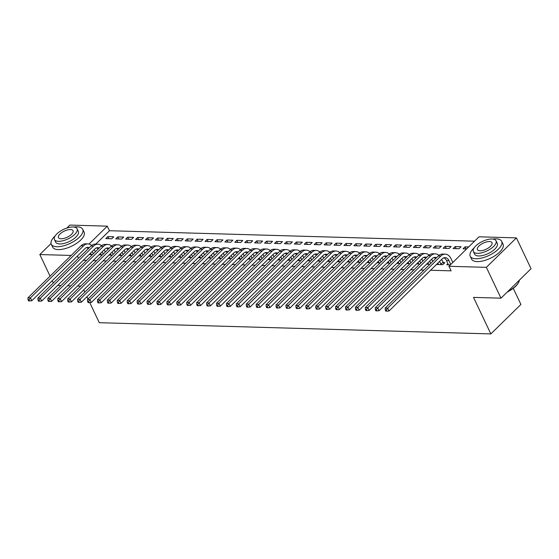 <?xml version="1.0" encoding="UTF-8"?>
<svg xmlns="http://www.w3.org/2000/svg" width="559" height="559" viewBox="0 0 559 559"><rect width="100%" height="100%" fill="white"/><g stroke="black" fill="none" stroke-linecap="round" stroke-linejoin="round"><path stroke-width="0.84" d="M474.542 241.188L109.459 230.72L107.286 226.157L89.042 244.045M479.007 236.806L516.411 237.882L486.358 267.349L448.947 266.28L479.007 236.806M486.358 267.349L500.99 298.171L531.05 268.704L516.411 237.882M513.26 288.339L520.911 304.445L490.851 333.919L99.292 322.697L89.74 302.58M66.821 228.079L69.882 225.081L107.286 226.157M455.138 246.575L453.111 248.559L459.065 248.734L461.091 246.743L455.138 246.575L456.123 248.65M438.032 263.345L436.858 264.491L442.812 264.666L444.845 262.674L443.231 262.625M435.293 246.002L433.26 247.993L439.213 248.168L441.247 246.177L435.293 246.002L436.279 248.077M418.181 262.779L417.014 263.925L419.914 264.009M415.449 245.436L413.415 247.427L419.369 247.595L421.402 245.604L415.449 245.436L416.434 247.511M398.336 262.206L397.169 263.352L400.062 263.436M395.604 244.863L393.571 246.854L399.524 247.029L401.558 245.038L395.604 244.863L396.59 246.945M378.492 261.64L377.325 262.786L380.218 262.87M375.753 244.297L373.726 246.288L379.68 246.456L381.706 244.465L375.753 244.297L376.745 246.372M358.647 261.074L357.474 262.22L360.373 262.304M355.908 243.731L353.875 245.715L359.835 245.89L361.862 243.899L355.908 243.731L356.894 245.806M338.796 260.501L337.629 261.647L340.529 261.731M336.064 243.158L334.03 245.149L339.984 245.324L342.017 243.333L336.064 243.158L337.049 245.233M318.951 259.935L317.785 261.081L320.684 261.165M316.219 242.592L314.186 244.583L320.139 244.751L322.173 242.76L316.219 242.592L317.205 244.667M299.107 259.362L297.94 260.508L300.833 260.592M296.368 242.019L294.341 244.01L300.295 244.185L302.328 242.194L296.368 242.019L297.36 244.101M279.262 258.796L278.096 259.942L280.988 260.026M276.523 241.453L274.497 243.444L280.45 243.612L282.477 241.621L276.523 241.453L277.509 243.528M259.418 258.23L258.244 259.376L261.144 259.46M256.679 240.887L254.645 242.872L260.599 243.046L262.632 241.055L256.679 240.887L257.664 242.962M239.566 257.657L238.4 258.803L241.299 258.887M236.834 240.314L234.801 242.306L240.754 242.48L242.788 240.489L236.834 240.314L237.82 242.389M219.722 257.091L218.555 258.237L221.448 258.321M216.99 239.748L214.956 241.74L220.91 241.907L222.943 239.916L216.99 239.748L217.975 241.823M199.877 256.518L198.711 257.664L201.603 257.748M197.138 239.175L195.112 241.167L201.065 241.341L203.092 239.35L197.138 239.175L198.131 241.257M180.033 255.952L178.859 257.098L181.759 257.182M177.294 238.609L175.267 240.601L181.221 240.768L183.247 238.777L177.294 238.609L178.279 240.684M160.188 255.386L159.015 256.532L161.914 256.616M157.449 238.043L155.416 240.035L161.369 240.202L163.403 238.211L157.449 238.043L158.435 240.118M140.337 254.813L139.17 255.959L142.07 256.043M137.605 237.47L135.571 239.462L141.525 239.636L143.558 237.645L137.605 237.47L138.59 239.545M120.492 254.247L119.326 255.393L122.218 255.477M117.76 236.904L115.727 238.896L121.68 239.063L123.714 237.072L117.76 236.904L118.746 238.979M100.648 253.674L99.481 254.82L102.374 254.904M109.459 230.72L95.785 244.122M83.263 260.305L86.561 260.396M93.185 260.585L96.483 260.683M103.115 260.871L106.406 260.962M113.037 261.158L116.335 261.249M122.959 261.437L126.257 261.535M132.881 261.724L136.179 261.822M142.804 262.01L146.102 262.101M152.726 262.29L156.024 262.388M162.648 262.576L165.946 262.674M172.57 262.863L175.868 262.954M182.493 263.149L185.791 263.24M192.415 263.429L195.713 263.527M202.344 263.715L205.635 263.806M212.266 264.002L215.564 264.093M222.189 264.281L225.487 264.379M232.111 264.568L235.409 264.666M242.033 264.854L245.331 264.945M251.955 265.134L255.253 265.232M261.878 265.42L265.176 265.518M271.8 265.707L275.098 265.798M281.722 265.993L285.02 266.084M291.651 266.273L294.942 266.37M301.574 266.559L304.872 266.65M311.496 266.846L314.794 266.936M321.418 267.125L324.716 267.223M331.34 267.412L334.638 267.509M341.263 267.698L344.561 267.789M351.185 267.978L354.483 268.075M361.107 268.264L364.405 268.362M371.029 268.551L374.327 268.641M380.952 268.837L384.25 268.928M390.881 269.117L394.172 269.214M400.803 269.403L404.101 269.494M410.725 269.69L414.023 269.78M420.647 269.969L423.946 270.067M430.57 270.256L451.113 270.842L448.947 266.28M90.726 253.395L89.559 254.541L92.452 254.624M107.831 236.618L105.805 238.609L111.758 238.777L113.791 236.785L107.831 236.618L108.823 238.693M110.57 253.961L109.403 255.107L112.296 255.19M127.683 237.184L125.649 239.175L131.603 239.35L133.636 237.358L127.683 237.184L128.668 239.266M130.415 254.534L129.248 255.68L132.148 255.756M147.527 237.757L145.494 239.748L151.447 239.916L153.48 237.924L147.527 237.757L148.512 239.832M150.259 255.1L149.092 256.246L151.992 256.329M167.372 238.323L165.338 240.314L171.299 240.489L173.325 238.497L167.372 238.323L168.357 240.405M170.111 255.666L168.937 256.812L171.837 256.895M187.216 238.896L185.19 240.887L191.143 241.055L193.169 239.063L187.216 238.896L188.208 240.971M189.955 256.239L188.788 257.385L191.681 257.468M207.068 239.462L205.034 241.453L210.988 241.621L213.021 239.629L207.068 239.462L208.053 241.537M209.8 256.805L208.633 257.951L211.526 258.034M226.912 240.028L224.879 242.019L230.832 242.194L232.865 240.202L226.912 240.028L227.897 242.11M229.644 257.378L228.477 258.524L231.377 258.6M246.757 240.601L244.723 242.592L250.677 242.76L252.71 240.768L246.757 240.601L247.742 242.676M249.496 257.944L248.322 259.09L251.222 259.173M266.601 241.167L264.575 243.158L270.528 243.333L272.554 241.341L266.601 241.167L267.586 243.249M269.34 258.51L268.166 259.656L271.066 259.739M286.446 241.74L284.419 243.731L290.373 243.899L292.399 241.907L286.446 241.74L287.438 243.815M289.185 259.083L288.018 260.228L290.911 260.312M306.297 242.306L304.264 244.297L310.217 244.465L312.25 242.473L306.297 242.306L307.282 244.381M309.029 259.649L307.862 260.794L310.755 260.878M326.142 242.872L324.108 244.863L330.062 245.038L332.095 243.046L326.142 242.872L327.127 244.954M328.874 260.221L327.707 261.367L330.607 261.444M345.986 243.444L343.953 245.436L349.906 245.604L351.939 243.612L345.986 243.444L346.971 245.52M348.725 260.787L347.551 261.933L350.451 262.017M365.831 244.01L363.804 246.002L369.758 246.177L371.784 244.185L365.831 244.01L366.816 246.093M368.57 261.353L367.403 262.499L370.296 262.583M385.675 244.583L383.649 246.575L389.602 246.743L391.628 244.751L385.675 244.583L386.667 246.659M388.414 261.926L387.247 263.072L390.14 263.156M405.527 245.149L403.493 247.141L409.447 247.309L411.48 245.317L405.527 245.149L406.512 247.225M408.259 262.492L407.092 263.638L409.985 263.722M425.371 245.715L423.338 247.707L429.291 247.882L431.324 245.89L425.371 245.715L426.356 247.798M428.103 263.065L426.936 264.211L429.836 264.288M445.216 246.288L443.182 248.28L449.136 248.448L451.169 246.456L445.216 246.288L446.201 248.364M447.955 263.631L446.781 264.777L450.372 264.882M466.045 248.937L465.06 246.854L463.034 248.846L466.618 248.951M465.06 246.854L468.652 246.959M53.315 282.98L52.239 280.709M50.072 276.146L39.822 254.555L51.058 243.535M78.498 258.293L77.421 256.022M71.182 255.449L39.822 254.555M80.741 286.131L77.442 286.033M70.818 285.845L67.52 285.754M60.896 285.558L57.598 285.467M83.717 289.897L84.793 292.168M86.959 296.731L88.043 299.002M500.99 298.171L473.508 297.388L490.851 333.919M93.339 253.751L92.263 251.48M91.166 254.583L90.593 253.115M94.296 249.489L95.372 251.76M88.238 248.741A6.96 4.884 91.6 0 0 86.617 247.574M89.279 247.721A6.96 4.884 91.6 0 0 87.868 247.378A6.96 4.884 91.6 0 0 84.954 248.629L31.786 300.763L29.578 300.917L29.04 299.778L28.048 299.75L28.586 300.889L29.578 300.917M28.048 299.75L27.95 297.835L81.118 245.708A10.439 7.323 -88.4 0 1 85.485 243.829L87.966 243.899A10.439 7.323 -88.4 0 1 91.648 245.457M27.95 297.835L30.431 297.905L83.598 245.778A10.439 7.323 -88.4 0 1 87.966 243.899M29.04 299.778L30.431 297.905L31.786 300.763M103.261 254.038L102.185 251.767M101.088 254.869L100.515 253.402M104.219 249.775L105.295 252.046M98.16 249.028A6.96 4.884 91.6 0 0 96.539 247.861M99.202 248.007A6.96 4.884 91.6 0 0 97.79 247.665A6.96 4.884 91.6 0 0 94.883 248.916L41.708 301.042L39.5 301.203L38.962 300.064L37.97 300.036L38.508 301.175L39.5 301.203M37.97 300.036L37.872 298.122L91.047 245.988A10.439 7.323 -88.4 0 1 95.407 244.115L97.888 244.185A10.439 7.323 -88.4 0 1 101.57 245.743M37.872 298.122L40.353 298.192L93.528 246.058A10.439 7.323 -88.4 0 1 97.888 244.185M38.962 300.064L40.353 298.192L41.708 301.042M113.191 254.317L112.107 252.046M111.01 255.156L110.437 253.688M114.141 250.055L115.217 252.326M108.083 249.314A6.96 4.884 91.6 0 0 106.469 248.14M109.124 248.287A6.96 4.884 91.6 0 0 107.712 247.951A6.96 4.884 91.6 0 0 104.806 249.202L51.631 301.329L49.423 301.49L48.885 300.344L47.892 300.316L48.43 301.462L49.423 301.49M47.892 300.316L47.794 298.401L100.969 246.274A10.439 7.323 -88.4 0 1 105.33 244.395L107.81 244.472A10.439 7.323 -88.4 0 1 111.493 246.023M47.794 298.401L50.275 298.478L103.45 246.344A10.439 7.323 -88.4 0 1 107.81 244.472M48.885 300.344L50.275 298.478L51.631 301.329M55.152 235.919A17.406 7.302 -25.4 0 0 51.295 244.255A17.406 7.302 -25.4 0 0 56.864 246.743A17.406 7.302 -25.4 0 0 75.269 240.482A17.406 7.302 -25.4 0 0 82.739 229.323A17.406 7.302 -25.4 0 0 77.17 226.835A17.406 7.302 -25.4 0 0 73.844 227.045M51.295 244.255L52.651 247.106A17.406 7.302 -25.4 0 0 58.22 249.6A17.406 7.302 -25.4 0 0 76.625 243.333A17.406 7.302 -25.4 0 0 84.095 232.174L82.739 229.323M77.086 228.785L78.337 231.412A12.529 5.262 154.6 0 1 72.956 239.448A12.529 5.262 154.6 0 1 59.708 243.955A12.529 5.262 154.6 0 1 55.697 242.166L54.454 239.538A12.529 5.262 -25.4 0 0 58.457 241.334A12.529 5.262 -25.4 0 0 71.713 236.82A12.529 5.262 -25.4 0 0 77.086 228.785A12.529 5.262 -25.4 0 0 73.082 226.996A12.529 5.262 -25.4 0 0 59.827 231.503A12.529 5.262 -25.4 0 0 54.454 239.538M70.483 229.539A8.078 3.389 -25.4 0 0 61.944 232.446A8.078 3.389 -25.4 0 0 58.478 237.624A8.078 3.389 -25.4 0 0 61.057 238.784A8.078 3.389 -25.4 0 0 69.596 235.877A8.078 3.389 -25.4 0 0 73.061 230.699A8.078 3.389 -25.4 0 0 70.483 229.539M518.703 282.204A16.987 7.127 154.6 0 1 518.605 282.414A16.987 7.127 154.6 0 1 507.244 292.043M507.726 291.574A17.406 7.302 -25.4 0 0 518.808 281.988A17.406 7.302 -25.4 0 0 519.409 280.115M474.102 247.93A17.406 7.302 -25.4 0 0 470.245 256.26A17.406 7.302 -25.4 0 0 475.814 258.754A17.406 7.302 -25.4 0 0 494.219 252.486A17.406 7.302 -25.4 0 0 501.689 241.327A17.406 7.302 -25.4 0 0 496.119 238.84A17.406 7.302 -25.4 0 0 492.793 239.049M470.245 256.26L471.6 259.117A17.406 7.302 -25.4 0 0 477.162 261.605A17.406 7.302 -25.4 0 0 495.574 255.344A17.406 7.302 -25.4 0 0 503.044 244.185L501.689 241.327M496.036 240.796L497.286 243.424A12.529 5.262 154.6 0 1 491.906 251.452A12.529 5.262 154.6 0 1 478.651 255.966A12.529 5.262 154.6 0 1 474.647 254.17L473.396 251.543A12.529 5.262 -25.4 0 0 477.407 253.339A12.529 5.262 -25.4 0 0 490.662 248.825A12.529 5.262 -25.4 0 0 496.036 240.796A12.529 5.262 -25.4 0 0 492.032 239A12.529 5.262 -25.4 0 0 478.777 243.507A12.529 5.262 -25.4 0 0 473.396 251.543M489.432 241.551A8.078 3.389 -25.4 0 0 480.887 244.458A8.078 3.389 -25.4 0 0 477.421 249.635A8.078 3.389 -25.4 0 0 480.006 250.788A8.078 3.389 -25.4 0 0 488.545 247.882A8.078 3.389 -25.4 0 0 492.011 242.704A8.078 3.389 -25.4 0 0 489.432 241.551M123.113 254.604L122.03 252.333M120.933 255.435L120.36 253.968M124.063 250.341L125.139 252.612M118.005 249.593A6.96 4.884 91.6 0 0 116.391 248.427M119.046 248.573A6.96 4.884 91.6 0 0 117.635 248.231A6.96 4.884 91.6 0 0 114.728 249.482L61.553 301.615L59.345 301.769L58.807 300.63L57.815 300.602L58.353 301.741L59.345 301.769M57.815 300.602L57.717 298.688L110.892 246.561A10.439 7.323 -88.4 0 1 115.252 244.681L117.732 244.751A10.439 7.323 -88.4 0 1 121.415 246.309M57.717 298.688L60.197 298.758L113.372 246.631A10.439 7.323 -88.4 0 1 117.732 244.751M58.807 300.63L60.197 298.758L61.553 301.615M133.035 254.89L131.952 252.619M130.855 255.722L130.282 254.254M133.985 250.628L135.061 252.899M127.927 249.88A6.96 4.884 91.6 0 0 126.313 248.713M128.968 248.86A6.96 4.884 91.6 0 0 127.557 248.517A6.96 4.884 91.6 0 0 124.65 249.768L71.475 301.895L69.274 302.056L68.729 300.917L67.737 300.889L68.282 302.028L69.274 302.056M67.737 300.889L67.639 298.974L120.814 246.84A10.439 7.323 -88.4 0 1 125.181 244.968L127.662 245.038A10.439 7.323 -88.4 0 1 131.337 246.596M67.639 298.974L70.12 299.044L123.294 246.917A10.439 7.323 -88.4 0 1 127.662 245.038M68.729 300.917L70.12 299.044L71.475 301.895M142.957 255.17L141.881 252.906M140.784 256.008L140.211 254.541M143.908 250.914L144.984 253.178M137.849 250.166A6.96 4.884 91.6 0 0 136.235 248.993M138.891 249.146A6.96 4.884 91.6 0 0 137.479 248.804A6.96 4.884 91.6 0 0 134.572 250.055L81.404 302.181L79.196 302.342L78.651 301.196L77.659 301.168L78.204 302.314L79.196 302.342M77.659 301.168L77.568 299.261L130.736 247.127A10.439 7.323 -88.4 0 1 135.103 245.254L137.584 245.324A10.439 7.323 -88.4 0 1 141.259 246.882M77.568 299.261L80.049 299.331L133.217 247.197A10.439 7.323 -88.4 0 1 137.584 245.324M78.651 301.196L80.049 299.331L81.404 302.181M152.88 255.456L151.803 253.185M150.706 256.295L150.133 254.827M153.83 251.194L154.913 253.465M147.772 250.446A6.96 4.884 91.6 0 0 146.158 249.279M148.813 249.426A6.96 4.884 91.6 0 0 147.401 249.083A6.96 4.884 91.6 0 0 144.495 250.334L91.327 302.468L89.119 302.622L88.574 301.483L87.581 301.455L88.126 302.594L89.119 302.622M87.581 301.455L87.49 299.54L140.658 247.413A10.439 7.323 -88.4 0 1 145.026 245.534L147.506 245.604A10.439 7.323 -88.4 0 1 151.182 247.162M87.49 299.54L89.971 299.61L143.139 247.483A10.439 7.323 -88.4 0 1 147.506 245.604M88.574 301.483L89.971 299.61L91.327 302.468M162.802 255.743L161.726 253.472M160.629 256.574L160.056 255.107M163.752 251.48L164.835 253.751M157.694 250.732A6.96 4.884 91.6 0 0 156.08 249.566M158.735 249.712A6.96 4.884 91.6 0 0 157.331 249.37A6.96 4.884 91.6 0 0 154.417 250.621L101.249 302.754L99.041 302.908L98.496 301.769L97.504 301.741L98.049 302.88L99.041 302.908M97.504 301.741L97.413 299.827L150.581 247.693A10.439 7.323 -88.4 0 1 154.948 245.82L157.428 245.89A10.439 7.323 -88.4 0 1 161.104 247.448M97.413 299.827L99.893 299.897L153.061 247.77A10.439 7.323 -88.4 0 1 157.428 245.89M98.496 301.769L99.893 299.897L101.249 302.754M172.724 256.029L171.648 253.758M170.551 256.861L169.978 255.393M173.681 251.767L174.757 254.038M167.623 251.019A6.96 4.884 91.6 0 0 166.002 249.845M168.664 249.999A6.96 4.884 91.6 0 0 167.253 249.656A6.96 4.884 91.6 0 0 164.339 250.907L111.171 303.034L108.963 303.195L108.418 302.049L107.426 302.021L107.971 303.167L108.963 303.195M107.426 302.021L107.335 300.113L160.503 247.979A10.439 7.323 -88.4 0 1 164.87 246.107L167.351 246.177A10.439 7.323 -88.4 0 1 171.033 247.735M107.335 300.113L109.816 300.183L162.983 248.049A10.439 7.323 -88.4 0 1 167.351 246.177M108.418 302.049L109.816 300.183L111.171 303.034M182.646 256.308L181.57 254.038M180.473 257.147L179.9 255.68M183.604 252.046L184.68 254.317M177.545 251.305A6.96 4.884 91.6 0 0 175.924 250.132M178.587 250.278A6.96 4.884 91.6 0 0 177.175 249.936A6.96 4.884 91.6 0 0 174.261 251.187L121.093 303.32L118.885 303.481L118.347 302.335L117.355 302.307L117.893 303.446L118.885 303.481M117.355 302.307L117.257 300.393L170.425 248.266A10.439 7.323 -88.4 0 1 174.792 246.386L177.273 246.463A10.439 7.323 -88.4 0 1 180.955 248.014M117.257 300.393L119.738 300.469L172.906 248.336A10.439 7.323 -88.4 0 1 177.273 246.463M118.347 302.335L119.738 300.469L121.093 303.32M192.569 256.595L191.492 254.324M190.395 257.426L189.822 255.959M193.526 252.333L194.602 254.604M187.468 251.585A6.96 4.884 91.6 0 0 185.847 250.418M188.509 250.565A6.96 4.884 91.6 0 0 187.097 250.222A6.96 4.884 91.6 0 0 184.184 251.473L131.016 303.607L128.808 303.761L128.27 302.622L127.277 302.594L127.815 303.733L128.808 303.761M127.277 302.594L127.179 300.679L180.347 248.552A10.439 7.323 -88.4 0 1 184.715 246.673L187.195 246.743A10.439 7.323 -88.4 0 1 190.878 248.301M127.179 300.679L129.66 300.749L182.835 248.622A10.439 7.323 -88.4 0 1 187.195 246.743M128.27 302.622L129.66 300.749L131.016 303.607M202.491 256.881L201.415 254.611M200.318 257.713L199.745 256.246M203.448 252.619L204.524 254.89M197.39 251.871A6.96 4.884 91.6 0 0 195.776 250.705M198.431 250.851A6.96 4.884 91.6 0 0 197.02 250.509A6.96 4.884 91.6 0 0 194.113 251.76L140.938 303.886L138.73 304.047L138.192 302.908L137.2 302.88L137.738 304.019L138.73 304.047M137.2 302.88L137.102 300.966L190.277 248.832A10.439 7.323 -88.4 0 1 194.637 246.959L197.117 247.029A10.439 7.323 -88.4 0 1 200.8 248.587M137.102 300.966L139.582 301.035L192.757 248.902A10.439 7.323 -88.4 0 1 197.117 247.029M138.192 302.908L139.582 301.035L140.938 303.886M212.42 257.161L211.337 254.89M210.24 257.999L209.667 256.532M213.37 252.899L214.446 255.17M207.312 252.158A6.96 4.884 91.6 0 0 205.698 250.984M208.353 251.131A6.96 4.884 91.6 0 0 206.942 250.795A6.96 4.884 91.6 0 0 204.035 252.046L150.86 304.173L148.652 304.334L148.114 303.188L147.122 303.16L147.66 304.306L148.652 304.334M147.122 303.16L147.024 301.245L200.199 249.118A10.439 7.323 -88.4 0 1 204.559 247.239L207.04 247.316A10.439 7.323 -88.4 0 1 210.722 248.867M147.024 301.245L149.505 301.322L202.679 249.188A10.439 7.323 -88.4 0 1 207.04 247.316M148.114 303.188L149.505 301.322L150.86 304.173M222.342 257.447L221.259 255.177M220.162 258.279L219.589 256.812M223.293 253.185L224.369 255.456M217.234 252.437A6.96 4.884 91.6 0 0 215.62 251.27M218.276 251.417A6.96 4.884 91.6 0 0 216.864 251.075A6.96 4.884 91.6 0 0 213.957 252.326L160.782 304.459L158.581 304.613L158.036 303.474L157.044 303.446L157.589 304.585L158.581 304.613M157.044 303.446L156.946 301.532L210.121 249.405A10.439 7.323 -88.4 0 1 214.481 247.525L216.962 247.595A10.439 7.323 -88.4 0 1 220.644 249.153M156.946 301.532L159.427 301.601L212.602 249.475A10.439 7.323 -88.4 0 1 216.962 247.595M158.036 303.474L159.427 301.601L160.782 304.459M232.264 257.734L231.188 255.463M230.091 258.565L229.518 257.098M233.215 253.472L234.291 255.743M227.157 252.724A6.96 4.884 91.6 0 0 225.543 251.557M228.198 251.704A6.96 4.884 91.6 0 0 226.786 251.361A6.96 4.884 91.6 0 0 223.879 252.612L170.705 304.739L168.504 304.9L167.959 303.761L166.966 303.733L167.511 304.872L168.504 304.9M166.966 303.733L166.868 301.818L220.043 249.684A10.439 7.323 -88.4 0 1 224.411 247.812L226.891 247.882A10.439 7.323 -88.4 0 1 230.567 249.44M166.868 301.818L169.356 301.888L222.524 249.761A10.439 7.323 -88.4 0 1 226.891 247.882M167.959 303.761L169.356 301.888L170.705 304.739M242.187 258.013L241.111 255.749M240.014 258.852L239.441 257.385M243.137 253.758L244.22 256.022M237.079 253.01A6.96 4.884 91.6 0 0 235.465 251.836M238.12 251.99A6.96 4.884 91.6 0 0 236.709 251.648A6.96 4.884 91.6 0 0 233.802 252.899L180.634 305.025L178.426 305.186L177.881 304.04L176.889 304.012L177.434 305.158L178.426 305.186M176.889 304.012L176.798 302.105L229.966 249.971A10.439 7.323 -88.4 0 1 234.333 248.098L236.813 248.168A10.439 7.323 -88.4 0 1 240.489 249.726M176.798 302.105L179.278 302.174L232.446 250.041A10.439 7.323 -88.4 0 1 236.813 248.168M177.881 304.04L179.278 302.174L180.634 305.025M252.109 258.3L251.033 256.029M249.936 259.138L249.363 257.664M253.059 254.038L254.142 256.308M247.001 253.29A6.96 4.884 91.6 0 0 245.387 252.123M248.042 252.27A6.96 4.884 91.6 0 0 246.638 251.927A6.96 4.884 91.6 0 0 243.724 253.178L190.556 305.312L188.348 305.466L187.803 304.327L186.811 304.299L187.356 305.438L188.348 305.466M186.811 304.299L186.72 302.384L239.888 250.257A10.439 7.323 -88.4 0 1 244.255 248.378L246.736 248.448A10.439 7.323 -88.4 0 1 250.411 250.006M186.72 302.384L189.201 302.454L242.368 250.327A10.439 7.323 -88.4 0 1 246.736 248.448M187.803 304.327L189.201 302.454L190.556 305.312M262.031 258.586L260.955 256.315M259.858 259.418L259.285 257.951M262.982 254.324L264.065 256.595M256.93 253.576A6.96 4.884 91.6 0 0 255.309 252.409M257.972 252.556A6.96 4.884 91.6 0 0 256.56 252.214A6.96 4.884 91.6 0 0 253.646 253.465L200.478 305.598L198.27 305.752L197.725 304.613L196.733 304.585L197.278 305.724L198.27 305.752M196.733 304.585L196.642 302.671L249.81 250.537A10.439 7.323 -88.4 0 1 254.177 248.664L256.658 248.734A10.439 7.323 -88.4 0 1 260.34 250.292M196.642 302.671L199.123 302.74L252.291 250.614A10.439 7.323 -88.4 0 1 256.658 248.734M197.725 304.613L199.123 302.74L200.478 305.598M271.953 258.873L270.877 256.602M269.78 259.704L269.207 258.237M272.911 254.611L273.987 256.881M266.853 253.863A6.96 4.884 91.6 0 0 265.232 252.689M267.894 252.843A6.96 4.884 91.6 0 0 266.482 252.5A6.96 4.884 91.6 0 0 263.568 253.751L210.401 305.878L208.193 306.039L207.648 304.893L206.655 304.865L207.2 306.011L208.193 306.039M206.655 304.865L206.564 302.957L259.732 250.823A10.439 7.323 -88.4 0 1 264.1 248.951L266.58 249.021A10.439 7.323 -88.4 0 1 270.263 250.579M206.564 302.957L209.045 303.027L262.213 250.893A10.439 7.323 -88.4 0 1 266.58 249.021M207.648 304.893L209.045 303.027L210.401 305.878M281.876 259.152L280.8 256.881M279.703 259.991L279.13 258.524M282.833 254.89L283.909 257.161M276.775 254.142A6.96 4.884 91.6 0 0 275.154 252.975M277.816 253.122A6.96 4.884 91.6 0 0 276.405 252.78A6.96 4.884 91.6 0 0 273.491 254.031L220.323 306.164L218.115 306.325L217.577 305.179L216.585 305.151L217.123 306.29L218.115 306.325M216.585 305.151L216.487 303.237L269.655 251.11A10.439 7.323 -88.4 0 1 274.022 249.23L276.502 249.307A10.439 7.323 -88.4 0 1 280.185 250.858M216.487 303.237L218.967 303.313L272.135 251.18A10.439 7.323 -88.4 0 1 276.502 249.307M217.577 305.179L218.967 303.313L220.323 306.164M291.798 259.439L290.722 257.168M289.625 260.27L289.052 258.803M292.755 255.177L293.831 257.447M286.697 254.429A6.96 4.884 91.6 0 0 285.083 253.262M287.738 253.409A6.96 4.884 91.6 0 0 286.327 253.066A6.96 4.884 91.6 0 0 283.42 254.317L230.245 306.451L228.037 306.605L227.499 305.466L226.507 305.438L227.045 306.577L228.037 306.605M226.507 305.438L226.409 303.523L279.584 251.396A10.439 7.323 -88.4 0 1 283.944 249.517L286.425 249.587A10.439 7.323 -88.4 0 1 290.107 251.145M226.409 303.523L228.89 303.593L282.064 251.466A10.439 7.323 -88.4 0 1 286.425 249.587M227.499 305.466L228.89 303.593L230.245 306.451M301.727 259.725L300.644 257.454M299.547 260.557L298.974 259.09M302.678 255.463L303.754 257.734M296.619 254.715A6.96 4.884 91.6 0 0 295.005 253.548M297.661 253.695A6.96 4.884 91.6 0 0 296.249 253.353A6.96 4.884 91.6 0 0 293.342 254.604L240.167 306.73L237.959 306.891L237.421 305.752L236.429 305.724L236.967 306.863L237.959 306.891M236.429 305.724L236.331 303.81L289.506 251.676A10.439 7.323 -88.4 0 1 293.866 249.803L296.347 249.873A10.439 7.323 -88.4 0 1 300.029 251.431M236.331 303.81L238.812 303.879L291.987 251.746A10.439 7.323 -88.4 0 1 296.347 249.873M237.421 305.752L238.812 303.879L240.167 306.73M311.649 260.005L310.566 257.734M309.469 260.843L308.896 259.376M312.6 255.743L313.676 258.013M306.542 255.002A6.96 4.884 91.6 0 0 304.928 253.828M307.583 253.975A6.96 4.884 91.6 0 0 306.171 253.639A6.96 4.884 91.6 0 0 303.264 254.89L250.09 307.017L247.882 307.177L247.344 306.032L246.351 306.004L246.889 307.15L247.882 307.177M246.351 306.004L246.253 304.089L299.428 251.962A10.439 7.323 -88.4 0 1 303.789 250.083L306.269 250.159A10.439 7.323 -88.4 0 1 309.952 251.711M246.253 304.089L248.734 304.166L301.909 252.032A10.439 7.323 -88.4 0 1 306.269 250.159M247.344 306.032L248.734 304.166L250.09 307.017M321.572 260.291L320.489 258.02M319.392 261.123L318.826 259.656M322.522 256.029L323.598 258.3M316.464 255.281A6.96 4.884 91.6 0 0 314.85 254.114M317.505 254.261A6.96 4.884 91.6 0 0 316.094 253.919A6.96 4.884 91.6 0 0 313.187 255.17L260.012 307.303L257.811 307.457L257.266 306.318L256.274 306.29L256.819 307.429L257.811 307.457M256.274 306.29L256.176 304.375L309.351 252.249A10.439 7.323 -88.4 0 1 313.718 250.369L316.198 250.439A10.439 7.323 -88.4 0 1 319.874 251.997M256.176 304.375L258.656 304.445L311.831 252.319A10.439 7.323 -88.4 0 1 316.198 250.439M257.266 306.318L258.656 304.445L260.012 307.303M331.494 260.578L330.418 258.307M329.321 261.409L328.748 259.942M332.444 256.315L333.527 258.586M326.386 255.568A6.96 4.884 91.6 0 0 324.772 254.401M327.427 254.548A6.96 4.884 91.6 0 0 326.016 254.205A6.96 4.884 91.6 0 0 323.109 255.456L269.941 307.583L267.733 307.743L267.188 306.605L266.196 306.577L266.741 307.716L267.733 307.743M266.196 306.577L266.105 304.662L319.273 252.528A10.439 7.323 -88.4 0 1 323.64 250.656L326.121 250.725A10.439 7.323 -88.4 0 1 329.796 252.284M266.105 304.662L268.586 304.732L321.753 252.605A10.439 7.323 -88.4 0 1 326.121 250.725M267.188 306.605L268.586 304.732L269.941 307.583M341.416 260.857L340.34 258.593M339.243 261.696L338.67 260.228M342.367 256.602L343.45 258.866M336.308 255.854A6.96 4.884 91.6 0 0 334.694 254.68M337.35 254.834A6.96 4.884 91.6 0 0 335.938 254.492A6.96 4.884 91.6 0 0 333.031 255.743L279.863 307.869L277.655 308.03L277.11 306.884L276.118 306.856L276.663 308.002L277.655 308.03M276.118 306.856L276.027 304.948L329.195 252.815A10.439 7.323 -88.4 0 1 333.562 250.942L336.043 251.012A10.439 7.323 -88.4 0 1 339.718 252.57M276.027 304.948L278.508 305.018L331.676 252.885A10.439 7.323 -88.4 0 1 336.043 251.012M277.11 306.884L278.508 305.018L279.863 307.869M351.338 261.144L350.262 258.873M349.165 261.982L348.592 260.508M352.289 256.881L353.372 259.152M346.231 256.134A6.96 4.884 91.6 0 0 344.617 254.967M347.279 255.114A6.96 4.884 91.6 0 0 345.867 254.771A6.96 4.884 91.6 0 0 342.953 256.022L289.786 308.156L287.578 308.309L287.033 307.171L286.04 307.143L286.585 308.282L287.578 308.309M286.04 307.143L285.949 305.228L339.117 253.101A10.439 7.323 -88.4 0 1 343.485 251.222L345.965 251.291A10.439 7.323 -88.4 0 1 349.641 252.85M285.949 305.228L288.43 305.298L341.598 253.171A10.439 7.323 -88.4 0 1 345.965 251.291M287.033 307.171L288.43 305.298L289.786 308.156M361.261 261.43L360.185 259.159M359.088 262.262L358.515 260.794M362.218 257.168L363.294 259.439M356.16 256.42A6.96 4.884 91.6 0 0 354.539 255.253M357.201 255.4A6.96 4.884 91.6 0 0 355.79 255.058A6.96 4.884 91.6 0 0 352.876 256.308L299.708 308.442L297.5 308.596L296.955 307.457L295.963 307.429L296.508 308.568L297.5 308.596M295.963 307.429L295.872 305.514L349.04 253.381A10.439 7.323 -88.4 0 1 353.407 251.508L355.887 251.578A10.439 7.323 -88.4 0 1 359.57 253.136M295.872 305.514L298.352 305.584L351.52 253.458A10.439 7.323 -88.4 0 1 355.887 251.578M296.955 307.457L298.352 305.584L299.708 308.442M371.183 261.717L370.107 259.446M369.01 262.548L368.437 261.081M372.14 257.454L373.216 259.725M366.082 256.707A6.96 4.884 91.6 0 0 364.461 255.533M367.123 255.687A6.96 4.884 91.6 0 0 365.712 255.344A6.96 4.884 91.6 0 0 362.798 256.595L309.63 308.722L307.422 308.882L306.884 307.736L305.892 307.709L306.43 308.854L307.422 308.882M305.892 307.709L305.794 305.801L358.962 253.667A10.439 7.323 -88.4 0 1 363.329 251.795L365.81 251.864A10.439 7.323 -88.4 0 1 369.492 253.423M305.794 305.801L308.275 305.871L361.442 253.737A10.439 7.323 -88.4 0 1 365.81 251.864M306.884 307.736L308.275 305.871L309.63 308.722M381.105 261.996L380.029 259.725M378.932 262.835L378.359 261.367M382.063 257.734L383.139 260.005M376.004 256.986A6.96 4.884 91.6 0 0 374.383 255.819M377.046 255.966A6.96 4.884 91.6 0 0 375.634 255.624A6.96 4.884 91.6 0 0 372.72 256.874L319.552 309.008L317.344 309.169L316.806 308.023L315.814 307.995L316.352 309.134L317.344 309.169M315.814 307.995L315.716 306.08L368.891 253.954A10.439 7.323 -88.4 0 1 373.251 252.074L375.732 252.151A10.439 7.323 -88.4 0 1 379.414 253.702M315.716 306.08L318.197 306.157L371.372 254.024A10.439 7.323 -88.4 0 1 375.732 252.151M316.806 308.023L318.197 306.157L319.552 309.008M391.027 262.283L389.951 260.012M388.854 263.114L388.281 261.647M391.985 258.02L393.061 260.291M385.927 257.273A6.96 4.884 91.6 0 0 384.312 256.106M386.968 256.253A6.96 4.884 91.6 0 0 385.556 255.91A6.96 4.884 91.6 0 0 382.649 257.161L329.475 309.295L327.267 309.448L326.729 308.309L325.736 308.282L326.274 309.42L327.267 309.448M325.736 308.282L325.638 306.367L378.813 254.24A10.439 7.323 -88.4 0 1 383.174 252.361L385.654 252.43A10.439 7.323 -88.4 0 1 389.337 253.989M325.638 306.367L328.119 306.437L381.294 254.31A10.439 7.323 -88.4 0 1 385.654 252.43M326.729 308.309L328.119 306.437L329.475 309.295M400.957 262.569L399.874 260.298M398.777 263.401L398.204 261.933M401.907 258.307L402.983 260.578M395.849 257.559A6.96 4.884 91.6 0 0 394.235 256.392M396.89 256.539A6.96 4.884 91.6 0 0 395.479 256.197A6.96 4.884 91.6 0 0 392.572 257.447L339.397 309.574L337.189 309.735L336.651 308.596L335.659 308.568L336.197 309.707L337.189 309.735M335.659 308.568L335.561 306.653L388.736 254.52A10.439 7.323 -88.4 0 1 393.096 252.647L395.576 252.717A10.439 7.323 -88.4 0 1 399.259 254.275M335.561 306.653L338.041 306.723L391.216 254.59A10.439 7.323 -88.4 0 1 395.576 252.717M336.651 308.596L338.041 306.723L339.397 309.574M410.879 262.849L409.796 260.578M408.699 263.687L408.126 262.22M411.829 258.586L412.905 260.857M405.771 257.846A6.96 4.884 91.6 0 0 404.157 256.672M406.812 256.819A6.96 4.884 91.6 0 0 405.401 256.483A6.96 4.884 91.6 0 0 402.494 257.734L349.319 309.861L347.118 310.021L346.573 308.875L345.581 308.847L346.126 309.993L347.118 310.021M345.581 308.847L345.483 306.933L398.658 254.806A10.439 7.323 -88.4 0 1 403.018 252.927L405.506 253.003A10.439 7.323 -88.4 0 1 409.181 254.555M345.483 306.933L347.964 307.01L401.138 254.876A10.439 7.323 -88.4 0 1 405.506 253.003M346.573 308.875L347.964 307.01L349.319 309.861M420.801 263.135L419.725 260.864M418.628 263.967L418.055 262.499M421.752 258.873L422.828 261.144M415.693 258.125A6.96 4.884 91.6 0 0 414.079 256.958M416.734 257.105A6.96 4.884 91.6 0 0 415.323 256.763A6.96 4.884 91.6 0 0 412.416 258.013L359.241 310.147L357.04 310.301L356.495 309.162L355.503 309.134L356.048 310.273L357.04 310.301M355.503 309.134L355.412 307.219L408.58 255.093A10.439 7.323 -88.4 0 1 412.947 253.213L415.428 253.283A10.439 7.323 -88.4 0 1 419.103 254.841M355.412 307.219L357.893 307.289L411.061 255.163A10.439 7.323 -88.4 0 1 415.428 253.283M356.495 309.162L357.893 307.289L359.241 310.147M430.723 263.422L429.647 261.151M428.55 264.253L427.977 262.786M431.674 259.159L432.757 261.43M425.616 258.412A6.96 4.884 91.6 0 0 424.001 257.245M426.657 257.392A6.96 4.884 91.6 0 0 425.245 257.049A6.96 4.884 91.6 0 0 422.338 258.3L369.171 310.427L366.963 310.587L366.418 309.448L365.425 309.42L365.97 310.559L366.963 310.587M365.425 309.42L365.334 307.506L418.502 255.372A10.439 7.323 -88.4 0 1 422.87 253.5L425.35 253.569A10.439 7.323 -88.4 0 1 429.026 255.128M365.334 307.506L367.815 307.576L420.983 255.449A10.439 7.323 -88.4 0 1 425.35 253.569M366.418 309.448L367.815 307.576L369.171 310.427M441.205 264.617L439.57 261.437M438.473 264.54L437.9 263.072M441.596 259.446L443.972 263.527M435.538 258.698A6.96 4.884 91.6 0 0 433.924 257.524M436.579 257.678A6.96 4.884 91.6 0 0 435.175 257.336A6.96 4.884 91.6 0 0 432.261 258.586L379.093 310.713L376.885 310.874L376.34 309.728L375.348 309.7L375.893 310.846L376.885 310.874M375.348 309.7L375.257 307.792L428.425 255.659A10.439 7.323 -88.4 0 1 432.792 253.786L435.272 253.856A10.439 7.323 -88.4 0 1 438.948 255.414M375.257 307.792L377.737 307.862L430.905 255.729A10.439 7.323 -88.4 0 1 435.272 253.856M376.34 309.728L377.737 307.862L379.093 310.713M440.904 264.253L442.938 262.262M450.792 264.463L448.954 260.592A6.96 4.884 91.6 0 0 445.097 257.615A6.96 4.884 91.6 0 0 442.183 258.866L389.015 311L386.807 311.153L386.262 310.014L385.27 309.986L385.815 311.125L386.807 311.153M448.395 264.826L446.473 260.522A6.96 4.884 91.6 0 0 443.846 257.811M385.27 309.986L385.179 308.072L387.66 308.142L440.827 256.015A10.439 7.323 -88.4 0 1 445.195 254.135A10.439 7.323 -88.4 0 1 450.987 258.6L452.825 262.471M385.179 308.072L438.347 255.945A10.439 7.323 -88.4 0 1 442.714 254.066L445.195 254.135M386.262 310.014L387.66 308.142L389.015 311M81.118 245.708L83.598 245.778M91.047 245.988L93.528 246.058M100.969 246.274L103.45 246.344M110.892 246.561L113.372 246.631M120.814 246.84L123.294 246.917M130.736 247.127L133.217 247.197M140.658 247.413L143.139 247.483M150.581 247.693L153.061 247.77M160.503 247.979L162.983 248.049M170.425 248.266L172.906 248.336M180.347 248.552L182.835 248.622M190.277 248.832L192.757 248.902M200.199 249.118L202.679 249.188M210.121 249.405L212.602 249.475M220.043 249.684L222.524 249.761M229.966 249.971L232.446 250.041M239.888 250.257L242.368 250.327M249.81 250.537L252.291 250.614M259.732 250.823L262.213 250.893M269.655 251.11L272.135 251.18M279.584 251.396L282.064 251.466M289.506 251.676L291.987 251.746M299.428 251.962L301.909 252.032M309.351 252.249L311.831 252.319M319.273 252.528L321.753 252.605M329.195 252.815L331.676 252.885M339.117 253.101L341.598 253.171M349.04 253.381L351.52 253.458M358.962 253.667L361.442 253.737M368.891 253.954L371.372 254.024M378.813 254.24L381.294 254.31M388.736 254.52L391.216 254.59M398.658 254.806L401.138 254.876M408.58 255.093L411.061 255.163M418.502 255.372L420.983 255.449M428.425 255.659L430.905 255.729M446.473 260.522L448.954 260.592M438.347 255.945L440.827 256.015M518.605 282.414L518.808 281.988"/></g></svg>
